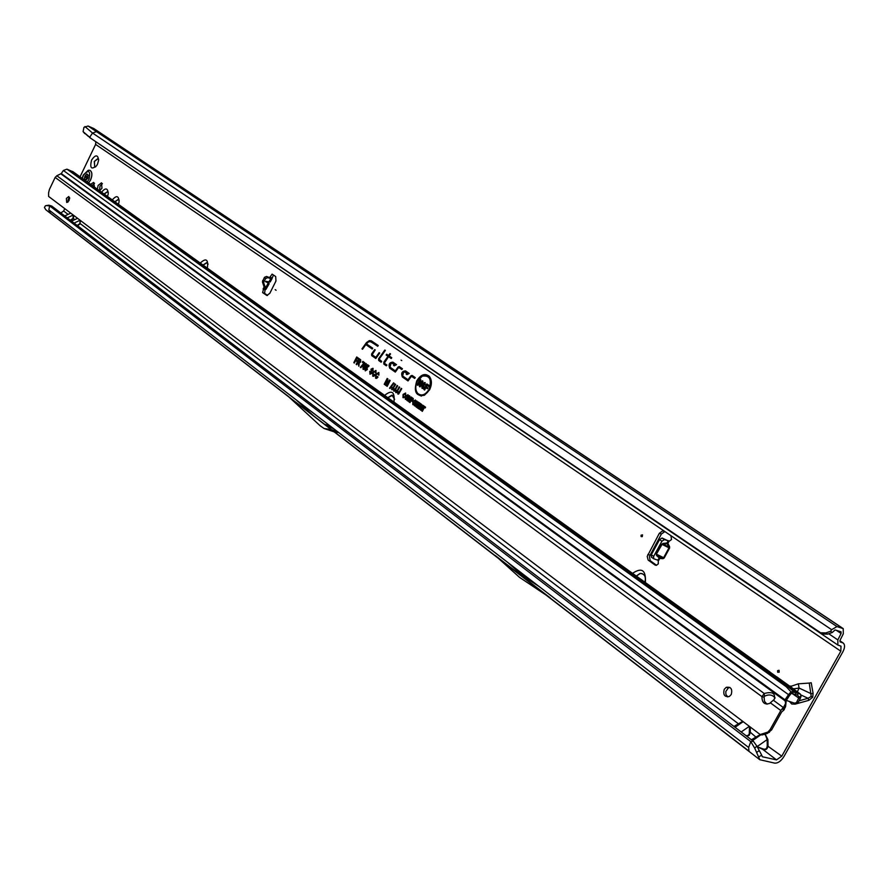 <?xml version="1.0" encoding="UTF-8"?>
<svg xmlns="http://www.w3.org/2000/svg" width="889" height="889" viewBox="0 0 889 889"><rect width="100%" height="100%" fill="white"/><g stroke="black" fill="none" stroke-linecap="round" stroke-linejoin="round"><path stroke-width="1.33" d="M97.512 164.143L96.545 165.798C91.289 169.999 89.645 168.077 91.589 160.02C95.534 154.453 97.879 154.519 98.635 160.231L97.512 164.143M98.668 159.353L97.834 158.642L94.29 161.42L94.723 166.954L95.579 166.943M98.012 158.709L94.412 161.465L94.667 166.943M813.102 693.387L812.69 697.243L808.868 700.321L808.034 698.287L811.224 696.487L809.268 683.074L811.213 682.752L813.102 693.387L811.157 693.709L799.078 688.064L797.4 691.764M777.564 670.706L777.664 672.251L779.186 672.206L779.053 670.273L777.564 670.706M99.635 190.768L101.968 188.201L101.502 182.801L98.112 185.445L97.423 189.179M102.413 183.623L99.979 186.212L99.49 190.657M270.245 281.846L265.589 281.469L269.145 283.769L268.489 281.78L265.778 281.88M273.434 274.979L271.845 279.046L267.822 277.624L265.711 278.513L263.9 281.68L263.7 283.035L266.078 289.158L265.055 289.692L264.589 293.348L267.545 295.437M264.433 277.335L262.433 281.869L264.1 286.98L262.611 292.592L266.856 295.448L269.8 293.337L275.957 281.024L275.69 276.535L272.101 274.134L269.623 277.657L266.544 276.457L264.433 277.335M641.058 535.2L641.125 536.589L642.269 536.634L642.514 534.867L641.058 535.2M275.168 289.647L276.101 290.292L275.168 289.647M329.03 426.664L327.652 425.82L329.03 426.664M735.025 727.28L743.171 721.668L738.57 723.924L80.266 223.639L77.643 225.817M738.57 723.924L734.303 726.724M733.947 726.457L742.726 721.323M761.062 734.747L756.039 737.203L750.327 732.292L749.349 735.159L746.882 736.325M756.039 737.203L751.75 740.026M751.383 739.759L760.306 734.57M756.817 746.004L757.539 746.316L767.151 739.604L767.918 739.615L768.029 745.727C767.551 749.16 765.796 750.383 762.784 749.394L762.795 748.827C765.529 749.794 767.018 748.76 767.251 745.715L767.151 739.604L765.407 734.881L764.207 734.314M765.118 734.047L767.918 739.615M401.083 360.134L401.761 360.601L401.083 360.134M417.386 381.259C415.152 386.215 415.296 390.304 417.808 393.494C421.686 396.372 425.42 394.972 429.02 389.304C431.998 379.447 429.743 375.069 422.253 376.18L417.386 381.259M418.33 393.971C422.253 396.627 425.987 395.149 429.52 389.526C432.454 381.437 431.009 376.758 425.198 375.514M416.774 380.836C413.474 391.86 416.041 396.661 424.475 395.238L429.643 389.738C432.076 384.359 431.965 379.881 429.309 376.336C424.998 372.969 420.819 374.469 416.774 380.836M428.998 376.014C424.786 373.524 420.886 375.202 417.274 381.048C414.163 389.415 415.585 394.416 421.542 396.072M371.58 353.978L371.724 355.644L375.825 358.511L379.714 353.044L379.159 352.666L375.825 357.345L372.135 354.778L375.236 349.955L374.691 349.577L371.58 353.978M375.214 349.988L372.069 354.189L372.191 355.667L375.98 358.3M378.57 358.834L378.703 360.512L381.125 362.201L381.681 361.423L379.147 359.145L385.37 350.41L384.815 350.022L378.57 358.834M385.348 350.455L379.058 359.045L379.181 360.523L381.27 361.99M384.27 363.223L388.56 356.7L391.227 358.534L391.782 357.745L389.126 355.911L390.527 353.944L389.971 353.555L388.56 355.533L386.671 354.233L386.115 355.011L388.004 356.311L383.826 362.156L383.826 364.079L386.337 365.824L386.893 365.046L384.27 363.223M658.316 563.837L658.249 560.337L653.704 558.759L653.659 556.414L661.916 541.19L664.416 539.623L669.484 541.057L671.517 539.545L670.939 535.678L664.616 531.378L662.638 530.877L659.327 533.3L647.225 556.392L648.137 560.026L655.004 565.004L656.415 565.315L658.316 563.837M632.568 573.338C641.847 567.093 646.114 570.16 645.37 582.528M384.659 395.372C391.871 389.549 394.972 391.782 393.96 402.05M200.292 263.022C206.126 257.632 208.482 259.321 207.359 268.1M112.325 199.881C116.559 195.047 118.804 195.702 119.082 201.847L118.437 204.27M101.568 192.157C105.613 187.423 107.836 187.946 108.247 193.746L107.569 196.458M94.49 187.068L93.623 182.423L90.611 184.29M95.801 142.029L95.612 144.418L80.088 176.744M69.675 198.436L67.897 202.136M64.775 208.648L63.641 211.015L60.796 212.971M757.35 746.793L762.784 749.394L776.508 759.873L781.775 756.161L840.827 651.204L840.994 646.17L837.894 645.07L837.849 639.924L841.072 633.479L841.05 631.823L835.071 629.934L832.282 632.512L830.548 631.301L831.648 629.701L836.949 626.578L843.228 628.623L843.294 633.824L840.072 640.269L840.094 641.902L843.172 642.991C845.083 644.736 844.995 647.681 842.872 651.826L783.887 756.628C781.009 761.162 777.942 763.318 774.686 763.129L759.806 759.717L754.717 748.16L756.861 746.071L753.35 741.248L750.783 741.626L49.673 205.915L48.828 209.86L50.417 213.171L49.273 212.282M408.784 397.739L407.284 400.65L406.806 400.306L409.207 395.649L409.829 396.083L408.696 399.861L411.062 396.961L411.64 397.361L409.24 402.039L408.762 401.695L410.185 398.928L407.795 401.017L409.618 396.794M410.918 400.817L410.007 402.584L409.529 402.25L411.94 397.572L413.352 398.694L412.352 401.317L410.918 400.817L412.252 401.361M416.341 402.884L414.752 405.962L414.274 405.617L416.697 400.928L416.63 405.095L418.219 402.006L418.708 402.35L416.285 407.04L416.341 402.884L415.819 406.706M419.008 407.884L418.597 408.684L416.652 407.306L419.086 402.617L420.986 403.962L420.575 404.762L419.152 403.762L418.586 404.851L419.93 405.806L419.519 406.595L418.174 405.651L417.552 406.851L419.008 407.884M420.942 406.129L419.341 409.218L418.863 408.873L421.286 404.173L421.23 408.351L422.831 405.262L423.308 405.606L420.886 410.307L420.942 406.129L420.408 409.973M424.364 407.44L422.342 411.351L421.853 411.007L423.875 407.095L423.086 406.54L423.508 405.74L425.575 407.195L425.153 407.995L424.364 407.44L425.286 407.751M403.539 394.772L403.284 396.794L404.928 396.705L403.928 397.694L402.973 397.661L403.073 394.438L405.584 393.027L405.662 395.183L405.028 393.694L403.539 394.772M391.682 389.66L391.849 387.059L392.627 388.626L395.06 384.004L395.616 384.392L392.471 389.726L391.682 389.66L392.393 387.448M393.716 391.104L393.883 388.504L394.66 390.071L397.105 385.437L397.65 385.826L394.505 391.171L393.716 391.104L394.427 388.893M395.749 392.56L395.916 389.949L396.694 391.516L399.15 386.882L399.694 387.271L396.55 392.616L395.749 392.56L396.472 390.338M397.794 394.005L397.961 391.393L398.739 392.971L401.195 388.326L401.75 388.715L398.605 394.071L397.794 394.005L398.516 391.782M394.027 383.181L390.027 388.493L389.571 388.16L393.56 382.848L394.027 383.181M386.771 380.714L384.748 384.648L384.215 384.259L387.193 378.447L387.915 378.97L386.448 383.848L389.482 380.07L390.16 380.548L387.182 386.371L386.637 385.982L388.549 382.248L385.937 385.493L385.437 385.126L387.615 379.77L385.437 385.126M357.923 362.323L356.7 364.712L356.178 364.346L359.089 358.645L360.69 359.812L360.667 361.99L359.212 363.079L358.867 366.257L357.923 362.323L358.756 362.59L358.912 365.957M362.523 349.244L365.812 344.588L372.18 348.999L372.735 348.221L366.368 343.821L368.802 341.676L371.246 341.865L377.714 346.31L378.269 345.532L371.324 340.809L369.324 340.609L366.457 342.576L361.979 348.866L362.523 349.244M402.361 376.992L408.029 380.937L411.44 376.28L414.674 378.381L415.241 377.592L412.085 375.402L410.851 375.825L408.029 379.747L402.617 375.958L403.75 371.68L407.484 373.413L406.151 374.091L406.929 374.636L409.251 373.447L405.506 370.869C401.928 371.146 400.883 373.191 402.361 376.992L408.184 380.725M389.738 368.202L395.316 372.08L398.694 367.446L401.85 369.513L402.417 368.735L399.317 366.59L398.094 367.013L395.305 370.902L390.004 367.179L391.171 362.923L394.794 364.634L393.483 365.323L394.238 365.846L396.527 364.657L392.86 362.123C389.326 362.423 388.293 364.446 389.738 368.202L395.472 371.869M355.589 360.567L354.333 363.034L353.811 362.668L356.711 356.978L358.778 358.423L358.311 359.334L356.778 358.245L356.056 359.667L357.367 360.601L356.9 361.501L355.589 360.567L357.022 361.267M376.303 374.658L375.969 377.236L377.547 376.48L377.981 377.069L376.692 378.325L375.614 378.247L375.758 374.28L378.836 372.491L378.925 375.091L378.192 373.269L376.303 374.658M373.413 372.613L373.091 375.191L374.669 374.436L375.091 375.025L373.802 376.28L372.735 376.203L372.88 372.235L375.936 370.446L376.036 373.058L375.302 371.224L373.413 372.613M372.013 373.324L369.957 374.225L369.791 371.246L370.346 373.247L371.469 372.969L370.98 369.157L372.902 368.29L373.091 371.002L372.447 369.213L371.358 370.08L372.013 373.324M367.313 369.535L365.235 370.869L365.179 368.368L365.657 370.035L366.768 369.191L366.835 367.757L365.668 367.524L367.513 364.679L369.057 365.768L368.591 366.679L367.49 365.912L366.901 366.824L367.313 369.535M363.09 369.346L363.012 366.835L364.434 364.423L366.19 363.568L366.146 365.657L363.923 369.413L363.09 369.346L363.512 367.046L366.29 363.701M360.356 367.313L363.757 363.268L362.379 362.301L362.845 361.39L364.834 362.79L360.878 367.69L360.356 367.313L364.401 363.401L362.945 362.379L363.268 361.734L364.812 362.823M412.829 404.673L412.818 401.461L415.452 400.006L415.296 403.15L413.941 404.695L412.829 404.673L413.318 401.672L415.541 400.106M405.373 399.372L405.362 396.183L407.984 394.727L407.818 397.85L406.451 399.417L405.373 399.372L405.862 396.405L408.073 394.827M642.125 573.572L640.213 573.472L636.402 576.094M392.571 395.294L387.926 397.727M206.959 262.755L203.148 265.078M118.415 199.525L114.992 201.792M94.534 183.234L92.223 185.445M107.58 191.802L104.213 194.046M664.894 531.566L661.405 534L649.414 556.547L650.215 560.692L656.56 565.293M669.184 541.068L667.906 543.423L669.573 546.657L668.795 546.957L667.128 543.724L667.906 543.423L667.028 542.968L667.128 543.724L663.15 544.201L663.038 543.446L661.738 544.257L656.36 554.169L656.515 555.458L657.193 555.158L656.682 554.303L663.627 557.692L669.006 547.791L668.795 546.957L663.15 544.201L662.061 544.401L656.36 554.169M653.515 558.581L651.381 557.136L651.326 554.78L659.571 539.579L662.072 538.012L668.695 541.112M326.752 425.987L288.647 396.75L320.218 425.82L324.063 428.498L331.219 429.543M754.717 748.16L750.783 741.626L748.649 747.427L749.005 751.394L45.784 209.726L44.45 207.448L45.428 205.77L48.906 205.203L51.773 206.081L46.428 205.581M313.639 415.885L288.647 396.75M776.508 759.873L762.362 756.761L761.706 755.172L758.795 756.85M550.158 597.819L495.362 555.614L519.487 577.328L550.158 597.819M753.35 741.248L51.773 206.081M73.698 215.405L73.387 218.416L70.764 220.572M424.309 387.582L423.442 388.482L422.042 388.36L421.619 385.07L422.319 387.304L423.608 387.137L422.775 383.203L424.909 382.492L425.353 385.326L424.464 383.415L423.386 384.059L424.309 387.582M425.864 387.648L424.62 390.06L423.931 389.582L426.853 383.926L429.387 385.682L428.92 386.582L427.064 385.304L426.331 386.737L427.909 387.837L427.442 388.737L425.864 387.648L427.565 388.504M419.775 381.725L417.886 385.382L417.219 384.915L420.119 379.281L420.786 379.736L420.43 384.448L422.308 380.792L422.986 381.259L420.075 386.904L419.419 386.437L419.775 381.725L419.419 386.437M837.894 645.07L91.267 138.628M843.228 628.623L93.734 128.494L88.078 126.016L96.49 131.639L92.545 133.05L831.648 629.701M832.282 632.512L827.515 634.146L822.336 633.979L91.234 138.606L83.088 131.628L83.966 127.338L88.078 126.016M822.336 633.979L820.591 632.768L825.781 632.924L830.548 631.301M84.966 126.538L92.545 133.05L89.556 137.451L820.591 632.768M378.236 345.577L371.669 341.098L369.713 340.909L367.279 342.421L362.668 349.033M362.556 348.955L361.979 348.866M370.146 341.465L377.858 346.099M372.702 348.266L366.368 343.821M365.812 344.588L372.324 348.788M409.196 373.469L405.851 371.158C402.428 371.435 401.428 373.38 402.839 377.003M404.595 371.546L408.173 373.569L407.195 374.502M406.84 374.258L406.151 374.091M408.173 373.569L407.484 373.413M415.219 377.625L412.418 375.703L411.329 376.069L408.429 380.092L402.795 376.103M411.629 376.28L414.83 378.169M396.483 364.69L393.194 362.412C389.827 362.701 388.837 364.634 390.215 368.213M391.971 362.801L395.483 364.79L394.505 365.712M394.16 365.479L393.483 365.323M395.483 364.79L394.794 364.634M390.515 367.624L395.305 370.902M402.395 368.768L399.65 366.879L398.583 367.257L395.716 371.246M399.072 367.457L402.006 369.302M390.504 353.989L388.971 355.867L387.082 354.578L386.704 355.1L388.582 356.4L384.304 362.401L384.304 364.09L386.482 365.612M388.582 356.4L388.004 356.311M386.704 355.1L386.115 355.011M391.749 357.789L389.126 355.911M388.56 356.7L391.371 358.323M386.859 365.079L384.604 363.512M379.481 359.945L381.648 361.456M372.491 355.078L375.825 357.345M379.692 353.089L376.236 357.689M418.008 385.137L420.775 379.803M417.219 384.915L417.786 384.981M422.308 380.792L422.964 381.314M420.43 384.448L420.675 385.148L422.742 381.148M424.742 389.815L427.287 384.281L429.365 385.726M423.931 389.582L424.509 389.66M426.331 386.737L427.887 387.882M427.064 385.304L429.043 386.348M422.042 388.36L422.275 385.582M423.086 388.604L422.531 388.371M424.675 384.859L425.242 384.926L424.953 383.426M422.775 383.203L425.253 382.792M422.675 384.881L423.275 383.415M423.597 386.326L423.197 384.937M423.608 387.137L424.109 386.371M422.486 387.448L424.109 387.36M354.455 362.801L357.134 357.322L358.756 358.456M353.811 362.668L354.378 362.745M356.056 359.667L357.345 360.634M356.778 358.245L358.434 359.1M376.291 377.514L377.881 376.936M378.292 374.936L378.67 373.28M375.758 374.28L378.914 372.58M375.614 378.247L376.258 374.491M373.191 375.28L374.991 374.891M375.402 372.891L375.78 371.235M372.88 372.235L376.025 370.546M372.735 376.203L373.38 372.447M369.957 374.225L370.324 371.624M372.513 370.724L372.924 369.224M370.98 369.157L373.169 368.535M371.469 372.969L371.469 369.368M370.791 373.624L371.969 373.18M365.235 370.869L365.712 368.746M366.901 366.824L367.557 367.19M367.49 365.912L368.713 366.446M367.513 364.679L369.035 365.812M365.668 367.524L367.924 365.023M367.313 367.768L366.768 369.191M365.99 370.313L367.268 369.402M365.235 366.012L366.112 365.501L365.779 364.323M364.968 366.59L363.545 367.201L363.468 368.468L364.957 368.102L364.49 366.579L364.957 368.102M364.179 365.746L364.768 366.046M364.923 365.746L365.646 364.323L364.968 364.779L365.268 366.035M363.79 368.746L364.468 367.89M362.379 362.301L362.945 362.379M363.757 363.268L364.401 363.401M356.822 364.479L359.512 358.989L360.745 359.867M360.456 360.523L359.145 359.923L358.389 361.412L359.467 362.223L360.634 361.834L360.456 360.523L359.145 359.923M356.178 364.346L356.733 364.423M358.389 361.412L359.467 362.223M359.123 361.934L360.634 361.834M360.145 361.623L359.978 360.512M384.87 384.404L387.904 379.014M384.215 384.259L384.781 384.326M388.549 382.248L386.637 385.982M389.482 380.07L390.149 380.592M386.448 383.848L386.582 384.526L389.893 380.414M390.193 388.282L394.005 383.215M389.571 388.16L390.16 388.249M398.739 392.971L401.617 388.682M398.572 393.327L399.217 393.216M396.694 391.516L399.572 387.237M396.25 391.638L397.172 391.771M394.66 390.071L397.527 385.793M394.205 390.193L395.127 390.327M392.627 388.626L395.483 384.359M392.171 388.749L393.094 388.882M403.362 396.861L404.873 396.638M405.095 395.027L405.506 393.705M403.073 394.438L405.673 393.138M402.973 397.661L403.562 394.649M422.475 411.096L424.453 407.173L423.931 406.095L425.553 407.24M421.853 411.007L422.431 411.074M423.086 406.54L423.664 406.606M423.875 407.095L424.453 407.173M419.475 408.973L421.753 404.551M418.863 408.873L419.441 408.94M421.23 408.351L421.43 409.14L423.253 405.617M418.719 408.44L417.23 407.373L419.508 402.973L420.964 404.006M416.652 407.306L417.23 407.373M417.552 406.851L418.986 407.918M418.174 405.651L419.652 406.351M418.586 404.851L419.919 405.84M419.152 403.762L420.697 404.517M414.885 405.706L417.152 401.306M414.274 405.617L414.852 405.684M416.63 405.095L416.841 405.873L418.686 402.395L418.219 402.006M413.574 404.162L415.185 401.772L414.23 400.661L413.296 401.806L413.574 404.162L415.708 401.917L414.763 400.595M410.14 402.339L412.374 397.928L412.907 398.261M413.018 399.083L412.007 398.705L411.329 400.028L412.196 400.683L413.185 400.272L413.018 399.083L412.007 398.705M409.529 402.25L410.107 402.317M411.329 400.028L412.196 400.683M411.863 400.394L413.185 400.272M412.685 400.061L412.529 399.083M406.806 400.306L409.818 396.127M407.795 401.017L411.629 397.405M410.185 398.928L408.762 401.695M406.017 398.783L407.851 397.716L408.24 396.638L407.295 395.327M405.784 398.583L407.351 397.505L407.429 395.394L405.84 396.527L406.117 398.872M46.228 205.57L48.906 205.203M70.298 220.216L72.954 218.438L73.309 215.094M74.92 219.583L72.954 218.438M77.165 225.462L79.832 223.661L80.188 220.305M80.588 220.605L79.832 223.661M756.861 746.071L761.706 755.172M759.239 750.56L756.695 752.405M781.775 756.161L767.251 745.715M752.539 740.637L760.917 734.714M757.517 746.882L762.795 748.827M746.038 735.681L748.005 735.514L749.283 734.025L749.471 726.435M750.238 727.013L750.327 732.292L749.56 732.28M83.388 131.972L88.433 136.45M84.788 133.639L83.31 131.905M334.308 431.91L338.82 432.654M296.404 400.061L313.706 415.952M324.474 424.231L330.497 426.253M327.63 426.653L333.642 428.665M508.119 562.715L521.243 574.483L524.777 575.505M521.243 574.483L524.532 577.017L528.055 578.028M524.532 577.017L539.234 586.618M271.834 277.812L269.867 277.035L269.523 277.635M264.033 287.258L263.088 288.925L265.055 289.692M269.623 277.657L271.812 279.057M264.1 286.98L265.367 288.158L268.111 283.358M263.544 288.314L265.844 289.47M662.838 557.914L663.038 558.67L664.183 558.014L657.193 555.158L659.538 557.703L662.838 557.914M663.038 558.67L659.738 558.459L659.538 557.703L657.716 560.092M791.399 702.121L792.721 702.566M790.288 686.564L798.333 683.819L809.268 683.074M808.868 700.321L795.199 704.132L794.966 703.243M108.314 192.524L107.38 191.724L104.102 193.969M119.182 200.314L118.204 199.447L114.881 201.714M208.126 264.155L206.67 262.655L203.036 265M394.66 399.305L391.927 395.138L387.815 397.639M644.903 582.195C646.214 576.65 644.603 573.727 640.069 573.427L636.291 576.016M88.7 182.912L90.556 180.056C92.523 175.189 92.323 171.955 89.967 170.344M88.644 182.878L90.5 180.034C92.5 174.989 92.245 171.733 89.722 170.255L88.244 170.277L83.277 175.022M84.155 179.445L85.2 175.678L86.878 173.944L88.033 174.911L87.822 178.256L85.577 180.356L84.388 179.534M775.141 697.954C772.441 694.687 768.885 694.109 764.462 696.231L764.207 693.531L761.94 696.643C761.995 702.788 764.584 705.033 769.718 703.377L774.286 699.354C775.686 693.287 772.33 691.342 764.24 693.509L56.84 175.744L55.162 177.422L49.417 189.435L48.595 192.835L48.595 196.413L760.206 734.547L761.984 734.97L767.496 733.358L771.619 729.869L770.174 729.525L767.952 732.036L760.206 734.547M724.257 689.308C722.89 694.831 724.591 697.22 729.347 696.476L731.247 694.52C732.614 689.053 730.947 686.652 726.235 687.319L724.257 689.308M729.913 687.43L728.391 687.875L725.813 691.509L725.913 694.409L727.769 696.954M66.353 198.469L66.697 202.492L69.12 200.536L68.786 196.513L66.353 198.469M69.609 197.536L68.264 199.225L67.786 202.214M771.619 729.869L781.631 711.989L783.609 710.322L783.398 707.588L782.687 708.177L783.431 710.455M782.687 708.177L780.82 710.522L770.407 702.866M796.022 703.321L797.9 702.899L800.378 698.287L801.056 696.243L800.333 694.053L791.932 691.698L786.22 700.599L785.576 706.655L783.609 710.322M793.11 692.442L791.01 691.831L788.476 694.731L785.02 699.843L786.22 700.599M56.84 175.744L61.263 173.566L785.02 699.843L785.598 703.421M60.908 173.866L785.42 701.065L785.576 706.655M785.443 701.332L785.765 702.232M790.11 692.942L790.477 694.609M790.988 693.387L797.433 695.065L798.411 693.331M801.056 696.243L799.189 697.098L797.433 695.065M786.298 700.41L794.422 703.143L796.377 702.721L799.189 697.098M791.01 691.831L786.321 686.786L788.832 687.453L793.188 691.02L790.332 687.853L793.044 688.675L800.333 694.053M769.685 671.906L777.597 677.585M770.063 672.173L72.72 171.521L70.064 170.71M61.263 173.566L63.363 170.477L66.942 169.166L786.321 686.786M770.174 729.525L780.82 710.522M55.162 177.422L761.94 696.643L764.096 697.198L764.484 701.332L766.996 704.188M764.429 696.254L764.096 697.198M773.308 700.199L783.398 707.588L785.376 703.932M69.298 170.166L66.942 169.166M72.72 171.521L769.874 671.917M793.899 691.209L790.699 688.919M812.69 697.243L811.224 696.487M265.633 278.635L264.355 277.468M661.738 544.257L669.573 548.113L669.573 546.657M669.573 548.113L664.183 558.014M656.515 555.458L659.738 558.459L658.46 560.815M95.612 144.418L664.616 531.378M68.075 214.382L63.641 211.015M670.939 535.678L840.827 651.204M795.199 704.132L791.732 703.999L789.499 701.488M668.161 540.868L667.028 542.968L663.038 543.446M270.723 278.768L268.978 281.846M656.093 565.348L655.004 565.004M748.516 750.805L331.486 429.62M748.627 747.482L48.828 209.86M288.903 396.827L50.417 213.171M839.849 640.902L842.439 642.647M837.849 639.924L828.692 633.746M836.405 630.345L841.072 633.479M842.783 628.412L93.323 128.272M96.49 131.639L836.949 626.578M823.203 634.257L821.469 633.035M827.515 634.146L825.781 632.924M67.22 217.872L73.22 215.038M74.065 223.095L80.099 220.239M741.182 731.969L749.338 726.335M337.453 431.598L331.441 429.598M334.909 432.11L324.063 428.498M266.989 295.47L266.344 295.226M264.589 293.348L262.611 292.592M650.848 561.27L648.759 560.603M649.959 555.103L647.87 554.436M661.405 534L659.327 533.3M263.7 283.035L262.433 281.869M263.9 281.68L262.633 280.502M267.822 277.624L266.544 276.457M662.072 538.012L664.416 539.623M659.571 539.579L661.916 541.19M651.326 554.78L653.659 556.414M799.144 700.776L808.034 698.287L800.745 694.876M790.721 685.997L790.888 686.997M798.333 683.819L799.078 688.064L793.488 688.864M86.255 179.711L86.533 177.6L84.622 176.889M86.1 179.734L84.266 178.833M87.778 176.589L88.233 175.444M87.233 181.867L89.044 179.234C90.656 170.61 88.789 169.266 83.422 175.222L82.421 178.411M85.277 179.722L86.1 180.023M87.511 176.722L86.533 177.6L87.055 176.522L85.2 175.678M87.2 176.811L85.511 175.589M84.711 177.267L86.944 177.911L86.922 178.756M87.555 175L88.233 175.311M86.422 174.355L87 174.577M785.343 699.243L786.543 699.999M63.363 170.477L789.676 695.487M795.277 694.365L796.266 692.598L791.077 688.053M792.455 693.62L793.444 691.842M800.378 698.287L798.855 698.109L791.266 692.887M798.444 702.177L796.922 701.999M793.044 688.675L775.808 676.296M70.498 170.621L790.332 687.853M767.496 733.358L765.94 732.992M69.164 170.077L788.832 687.453M265.644 281.402L266.511 281.368M71.553 221.172L77.576 218.327M64.73 215.971L70.72 213.138M271.845 279.046L270.167 281.991M269.145 283.769L266.078 289.158M839.883 640.769L843.172 642.991M749.005 751.394L759.806 759.717M664.705 531.578L662.638 530.877M651.381 557.136L653.704 558.759M82.199 178.256L83.255 175.077M87.3 175L88.233 175.422M85.033 179.356L86.222 179.778M785.854 701.954L785.076 700.099M791.821 693.464L792.81 691.709M797.9 702.899L796.377 702.721M769.43 732.38L767.952 732.036M728.391 687.875L726.235 687.319M764.296 696.52L764.373 695.554M784.276 709.7L784.065 706.966M776.919 676.974L794.51 689.597M789.043 687.586L69.242 170.11M791.943 691.698L793.132 692.42"/></g></svg>
